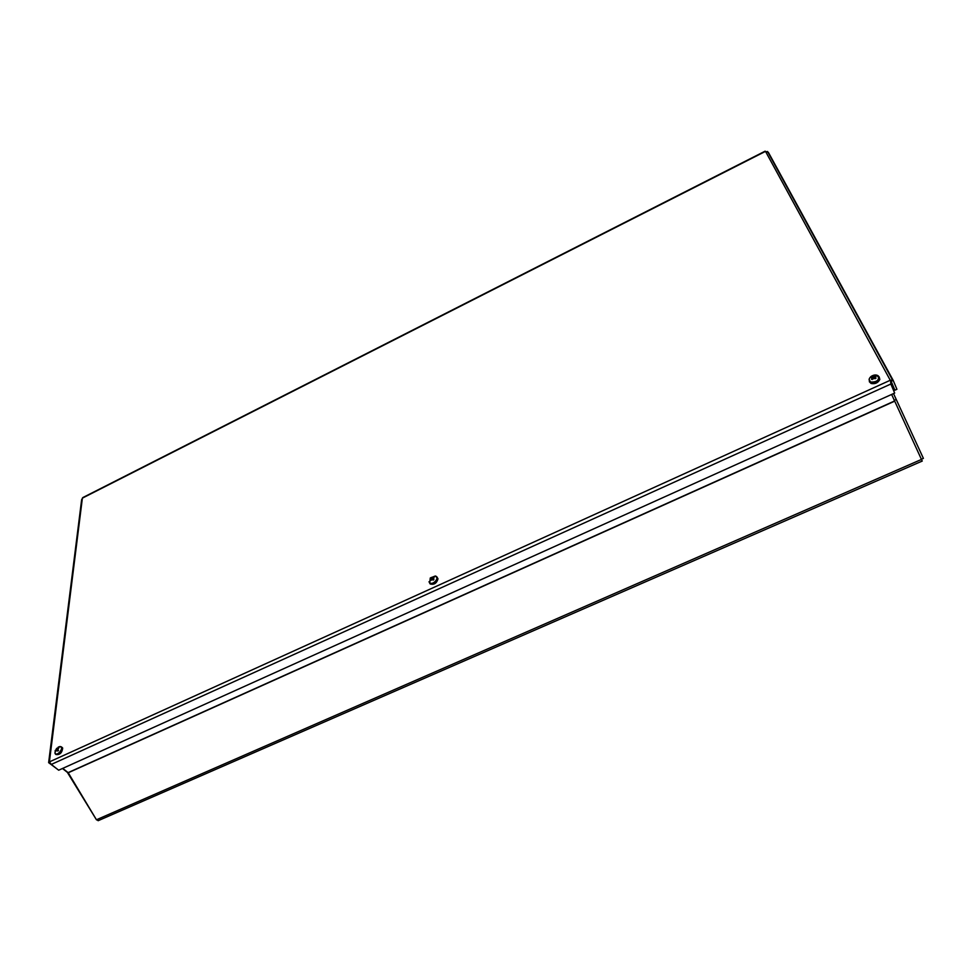 <?xml version="1.0" encoding="UTF-8"?>
<svg xmlns="http://www.w3.org/2000/svg" width="972" height="972" viewBox="0 0 972 972"><rect width="100%" height="100%" fill="white"/><g stroke="black" fill="none" stroke-linecap="round" stroke-linejoin="round"><path stroke-width="1.46" d="M891.628 394.45L922.173 460.971M62.755 768.378L68.247 772.752L96.447 819.773L921.565 459.392M98.33 820.526L96.447 819.773M48.685 762.255L81.636 499.693L82.997 497.494M764.976 151.243L768.39 152.397L893.013 380.052M890.68 381.231L890.85 384.025L894.665 393.077L58.66 770.213L51.297 764.429L49.39 761.89L48.636 762.656L56.765 768.731M890.631 382.361L894.896 390.197L896.913 389.286L893.11 380.222L890.267 380.259L765.511 151.365L82.377 498.138L49.39 761.89L890.267 380.259M891.093 381.194L894.896 390.197M890.874 381.68L893.11 380.222M921.492 459.221L923.4 458.383L893.523 393.587M896.063 399.577L894.167 400.44M62.475 768.5L67.36 772.351L96.362 819.639M56.692 749.862L55.914 749.813L56.692 749.862L56.084 751.004M55.55 751.064L58.502 750.396L57.725 749.691L58.915 747.723L56.947 748.173L56.412 749.497M57.822 751.064L58.502 750.396M56.558 749.169L58.113 750.105L56.279 748.829M55.1 753.349L55.21 750.457L59.79 746.581C65.051 746.241 57.7 756.872 55.1 753.349M58.223 747.116L59.79 746.581L62.269 747.711L61.163 746.751M57.299 750.202L58.077 750.712L57.299 750.202M56.412 750.275L57.044 749.424M61.819 747.164L62.682 748.051C62.074 752.911 59.814 755.062 55.902 754.491M432.066 577.72L430.584 578.146L431.24 578.413L430.487 579.069L431.167 578.947L430.28 580.333L430.961 580.369M430.28 580.333L433.925 579.409L432.844 578.607L433.804 578.231L432.917 578.073L434.229 577.222L432.248 577.672M433.16 580.017L433.791 579.373M433.233 580.114L433.925 579.409M433.67 577.49L433.694 576.833M431.264 577.453L433.415 579.494M429.758 582.823L430.268 577.988L435.298 575.995C440.073 577.161 433.257 585.594 429.758 582.823M436.902 576.906L437.995 578.826C436.756 583.212 434.18 584.95 430.268 584.014M432.443 577.988L432.844 578.607M873.269 376.553L871.204 377.221L872.394 377.415L871.471 378.047L872.467 377.938L871.483 379.323L872.115 379.408M875.748 378.169L875.225 378.691L876.039 378.047L874.581 377.185L875.76 375.945L874.922 375.629L873.488 376.492L873.962 377.938M871.483 379.323L876.039 378.047M874.861 376.407L874.922 375.629M871.896 376.48L873.05 378.23M870.876 382.045C868.458 380.647 868.543 378.776 871.106 376.431L871.106 376.431C873.913 374.682 876.307 374.512 878.299 375.897L878.299 375.897C879.344 380.101 876.878 382.154 870.876 382.045M874.63 376.917L875.626 376.893L874.654 377.075M879.125 376.82L879.83 379.445C878.081 382.859 875.177 384.207 871.131 383.49L869.308 381.704M68.125 772.619L894.434 401.047M894.519 401.242L68.247 772.752M890.85 384.025L51.297 764.429M890.328 380.696L890.68 381.328M54.894 752.923L55.38 754.017C59.243 754.855 61.54 752.753 62.269 747.711L62.682 748.051M57.056 748.695L57.773 749.412M57.773 749.752L58.393 750.372M429.004 581.706L429.928 583.601C433.84 584.537 436.416 582.799 437.655 578.413L436.063 576.262M431.228 578.364L432.139 579.251L431.24 578.413M432.491 579.288L433.208 579.98M431.641 577.818L432.649 579.385M432.965 578.802L433.536 579.677M872.382 379.469L871.75 379.214M869.114 379.372L870.912 382.968C874.958 383.697 877.85 382.348 879.611 378.934L877.133 375.435M872.37 377.476L872.905 378.424M872.358 378.157L872.686 378.825M872.71 376.711L873.16 378.169M874.764 377.488L875.14 378.618M874.071 376.334L874.569 377.282M874.642 377.415L874.982 378.497M922.246 461.056L98.123 820.708M765.073 151.195L82.79 497.591M892.332 379.675L767.491 151.462M58.417 750.335L57.798 750.955M56.558 749.133L58.199 750.177M430.268 577.988L435.298 575.995L437.995 578.826M872.382 379.481L871.69 379.189M871.106 376.431L878.299 375.897L879.83 379.445M872.394 377.415L872.941 378.363"/></g></svg>
